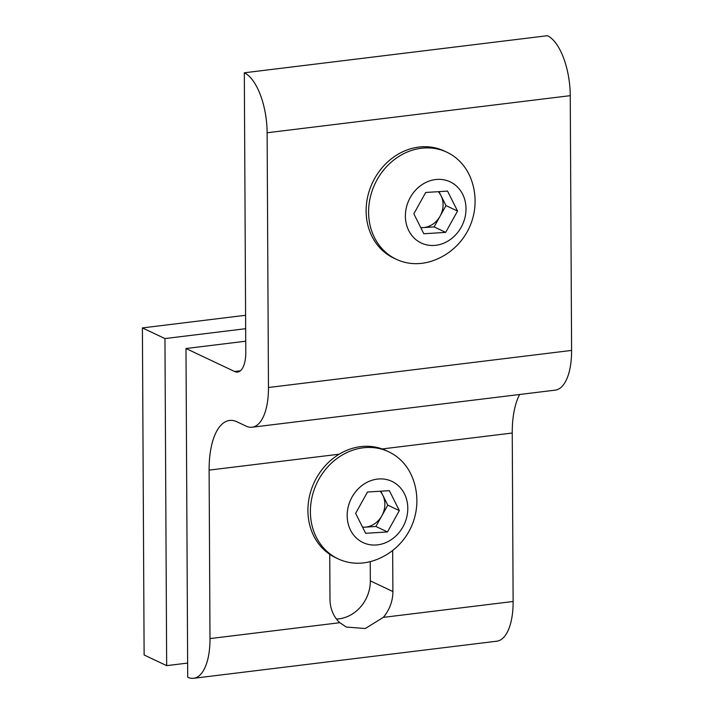 <?xml version="1.0" encoding="UTF-8"?>
<svg xmlns="http://www.w3.org/2000/svg" width="714" height="714" viewBox="0 0 714 714"><rect width="100%" height="100%" fill="white"/><g stroke="black" fill="none" stroke-linecap="round" stroke-linejoin="round"><path stroke-width="1.07" d="M187.639 663.074L166.665 665.644L144.121 654.979L142.407 327.913L245.598 315.285M166.665 665.644L164.952 338.57L142.407 327.913M164.952 338.57L245.67 328.699M392.664 550.458L392.887 591.531A35.102 30.577 -64.7 0 1 383.293 617.378L365.3 628.516L346.308 627.053L339.828 622.697L209.996 638.584A50.748 21.848 -97 0 1 193.619 678.3A50.748 21.848 -97 0 1 187.711 677.229L185.988 348.521L245.732 341.212M336.464 619.029A35.102 30.577 115.3 0 0 370.343 580.875L370.236 561.632M185.988 348.521L234.647 371.521L240.332 370.825M209.996 638.584L209.113 470.115A63.439 27.311 83 0 1 229.587 420.466A63.439 27.311 83 0 1 236.968 421.804L246.178 426.16A50.748 21.848 -97 0 0 252.078 427.231A50.748 21.848 -97 0 0 268.464 387.506L267.125 132.759A50.748 21.848 -97 0 0 244.322 72.792L245.786 352.198A25.374 10.924 83 0 1 237.601 372.056A25.374 10.924 83 0 1 234.647 371.521M193.619 678.3L496.748 641.208A50.748 21.848 -97 0 0 513.125 601.491L512.241 433.023A63.439 27.311 83 0 1 519.64 394.485M252.078 427.231L555.215 390.139A50.748 21.848 -97 0 0 571.593 350.413L570.254 95.667A50.748 21.848 -97 0 0 547.459 35.7L244.322 72.792M339.828 622.697A35.102 30.577 -64.7 0 1 329.984 599.233L329.752 554.341M362.623 527.298L375.903 526.468L381.838 515.803A21.143 18.421 115.3 0 0 382.775 495.168A21.143 18.421 115.3 0 0 380.098 491.232M412.817 478.559A59.208 51.569 115.3 0 0 392.2 453.631A59.208 51.569 115.3 0 0 388.746 451.81A59.208 51.569 115.3 0 0 318.863 479.308A59.208 51.569 115.3 0 0 334.67 557.045A59.208 51.569 115.3 0 0 338.124 558.866A59.208 51.569 115.3 0 0 374.082 560.49A62.993 62.993 0 0 0 412.817 478.559M361.052 541.524A33.835 29.47 115.3 0 0 402.955 526.852A33.835 29.47 115.3 0 0 393.923 482.432A33.835 29.47 115.3 0 0 352.02 497.105A33.835 29.47 115.3 0 0 361.052 541.524M388.746 451.81L386.265 450.632A59.208 51.569 115.3 0 0 316.382 478.139A59.208 51.569 115.3 0 0 335.651 557.696L338.124 558.866M365.622 533.304L355.634 513.348L367.496 492.026L389.344 490.661L399.34 510.617L387.479 531.939L365.622 533.304M380.785 491.196L387.764 505.146L399.34 510.617M362.533 527.128A21.143 18.421 115.3 0 0 364.979 527.155A21.143 18.421 115.3 0 0 381.838 515.803L387.764 505.146M375.903 526.468L387.479 531.939M420.832 227.739L434.112 226.909L440.047 216.244A21.143 18.421 115.3 0 0 440.984 195.609A21.143 18.421 115.3 0 0 438.307 191.673M471.026 179A59.208 51.569 115.3 0 0 450.409 154.072A59.208 51.569 115.3 0 0 446.955 152.252A59.208 51.569 115.3 0 0 377.072 179.749A59.208 51.569 115.3 0 0 392.878 257.486A59.208 51.569 115.3 0 0 396.332 259.307A59.208 51.569 115.3 0 0 432.291 260.931A62.993 62.993 0 0 0 471.026 179M419.261 241.966A33.835 29.47 115.3 0 0 461.164 227.293A33.835 29.47 115.3 0 0 452.132 182.873A33.835 29.47 115.3 0 0 410.229 197.546A33.835 29.47 115.3 0 0 419.261 241.966M446.955 152.252L444.474 151.073A59.208 51.569 115.3 0 0 374.591 178.58A59.208 51.569 115.3 0 0 393.86 258.138L396.332 259.307M423.83 233.746L413.843 213.789L425.705 192.468L447.553 191.102L457.549 211.058L445.688 232.38L423.83 233.746M438.994 191.638L445.973 205.587L457.549 211.058M420.742 227.57A21.143 18.421 115.3 0 0 423.188 227.596A21.143 18.421 115.3 0 0 440.047 216.244L445.973 205.587M434.112 226.909L445.688 232.38M513.125 601.491L383.293 617.378M392.887 591.531L370.343 580.875M209.113 470.115L339.195 454.202M382.168 448.945L512.241 433.023M267.125 132.759L570.254 95.667M268.464 387.506L571.593 350.413"/></g></svg>
